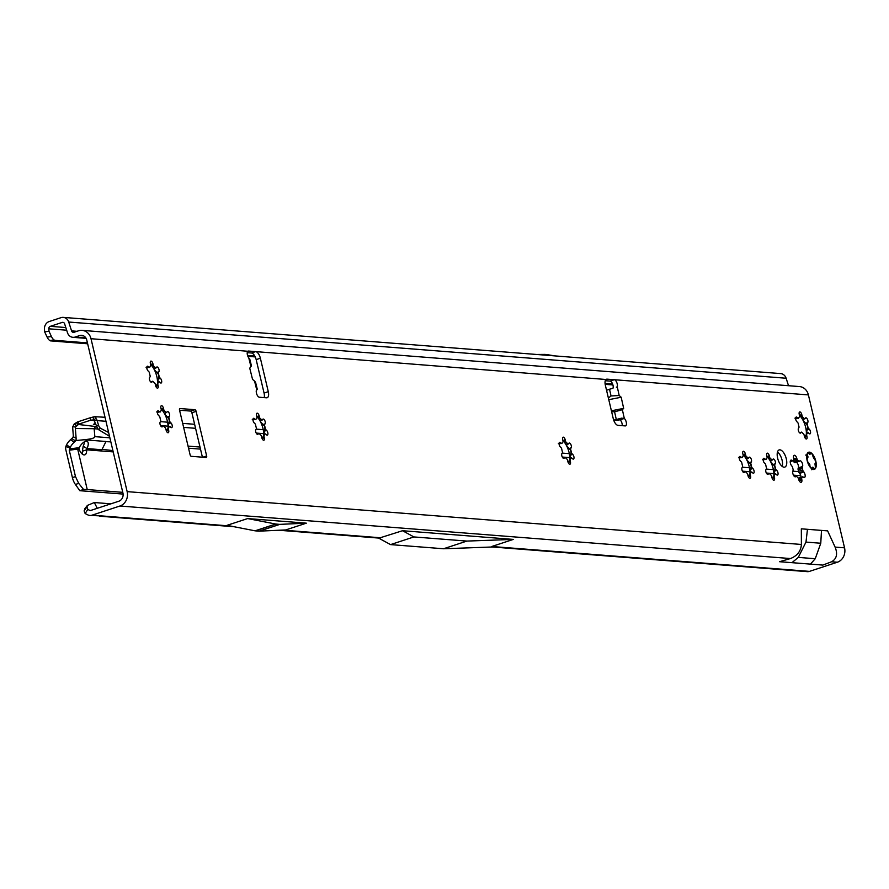 <?xml version="1.0" encoding="UTF-8"?>
<svg xmlns="http://www.w3.org/2000/svg" width="889" height="889" viewBox="0 0 889 889"><rect width="100%" height="100%" fill="white"/><g stroke="black" fill="none" stroke-linecap="round" stroke-linejoin="round"><path stroke-width="1.33" d="M160.253 418.863A9.457 4.278 -108.2 0 1 160.02 417.741A1.656 0.756 71.8 0 0 159.253 416.13L158.62 415.507A2.656 1.2 -108.2 0 1 157.464 413.252A2.656 1.2 -108.2 0 1 157.909 410.829A2.656 1.2 -108.2 0 1 158.853 411.196L159.487 411.818A1.656 0.756 71.8 0 0 160.076 412.04A1.656 0.756 71.8 0 0 160.342 411.774A9.457 4.278 -108.2 0 1 161.053 410.718A1.656 0.756 71.8 0 0 161.198 409.284L160.92 408.129A2.656 1.2 -108.2 0 1 161.376 405.706A2.656 1.2 -108.2 0 1 163.476 408.329L163.743 409.485A1.656 0.756 71.8 0 0 164.587 410.996A9.457 4.278 -108.2 0 1 165.832 412.207A1.656 0.756 71.8 0 0 166.532 412.552A1.656 0.756 71.8 0 0 166.743 412.385L167.099 411.84A2.656 1.2 -108.2 0 1 167.432 411.574A2.656 1.2 -108.2 0 1 169.243 413.307A2.656 1.2 -108.2 0 1 169.421 416.352L169.054 416.897A1.656 0.756 71.8 0 0 168.988 418.241A1.656 0.756 71.8 0 0 169.032 418.441A9.457 4.278 -108.2 0 1 169.577 420.708A1.656 0.756 71.8 0 0 169.61 420.908A1.656 0.756 71.8 0 0 170.344 422.319L170.977 422.931A2.656 1.2 -108.2 0 1 172.222 425.62A2.656 1.2 -108.2 0 1 171.688 427.609A2.656 1.2 -108.2 0 1 170.744 427.242L170.11 426.631A1.656 0.756 71.8 0 0 169.521 426.398A1.656 0.756 71.8 0 0 169.254 426.676A9.457 4.278 -108.2 0 1 168.543 427.731A1.656 0.756 71.8 0 0 168.399 429.154L168.666 430.309A2.656 1.2 -108.2 0 1 168.221 432.732A2.656 1.2 -108.2 0 1 166.121 430.109L165.843 428.954A1.656 0.756 71.8 0 0 165.01 427.453A9.457 4.278 -108.2 0 1 163.765 426.242A1.656 0.756 71.8 0 0 163.065 425.898A1.656 0.756 71.8 0 0 162.854 426.064L162.498 426.598A2.656 1.2 -108.2 0 1 162.165 426.864A2.656 1.2 -108.2 0 1 160.053 424.242A2.656 1.2 -108.2 0 1 160.176 422.086L160.542 421.553A1.656 0.756 71.8 0 0 160.553 419.997A9.457 4.278 -108.2 0 1 160.253 418.863M168.043 427.842L169.288 420.797A9.457 4.278 71.8 0 0 168.754 418.53L164.843 414.296A14.102 6.379 -108.2 0 1 168.043 427.842A14.102 6.379 -108.2 0 1 168.032 428.087M149.708 374.269A9.457 4.278 -108.2 0 1 149.474 373.136A1.656 0.756 71.8 0 0 148.719 371.524L148.074 370.913A2.656 1.2 -108.2 0 1 146.918 368.657A2.656 1.2 -108.2 0 1 147.363 366.235A2.656 1.2 -108.2 0 1 148.307 366.59L148.941 367.213A1.656 0.756 71.8 0 0 149.541 367.446A1.656 0.756 71.8 0 0 149.797 367.168A9.457 4.278 -108.2 0 1 150.508 366.112A1.656 0.756 71.8 0 0 150.652 364.69L150.385 363.534A2.656 1.2 -108.2 0 1 150.83 361.112A2.656 1.2 -108.2 0 1 152.93 363.734L153.208 364.89A1.656 0.756 71.8 0 0 154.041 366.39A9.457 4.278 -108.2 0 1 155.286 367.602A1.656 0.756 71.8 0 0 155.986 367.946A1.656 0.756 71.8 0 0 156.197 367.779L156.564 367.246A2.656 1.2 -108.2 0 1 156.886 366.979A2.656 1.2 -108.2 0 1 158.709 368.702A2.656 1.2 -108.2 0 1 158.875 371.758L158.509 372.291A1.656 0.756 71.8 0 0 158.442 373.647A1.656 0.756 71.8 0 0 158.498 373.847A9.457 4.278 -108.2 0 1 159.031 376.103A1.656 0.756 71.8 0 0 159.075 376.303A1.656 0.756 71.8 0 0 159.798 377.714L160.431 378.336A2.656 1.2 -108.2 0 1 161.676 381.014A2.656 1.2 -108.2 0 1 161.142 383.015A2.656 1.2 -108.2 0 1 160.198 382.648L159.564 382.026A1.656 0.756 71.8 0 0 158.975 381.803A1.656 0.756 71.8 0 0 158.709 382.07A9.457 4.278 -108.2 0 1 157.998 383.126A1.656 0.756 71.8 0 0 157.853 384.559L158.131 385.715A2.656 1.2 -108.2 0 1 157.686 388.137A2.656 1.2 -108.2 0 1 155.575 385.515L155.308 384.359A1.656 0.756 71.8 0 0 154.464 382.848A9.457 4.278 -108.2 0 1 153.219 381.637A1.656 0.756 71.8 0 0 152.519 381.292A1.656 0.756 71.8 0 0 152.319 381.459L151.952 382.003A2.656 1.2 -108.2 0 1 151.619 382.27A2.656 1.2 -108.2 0 1 149.519 379.647A2.656 1.2 -108.2 0 1 149.63 377.492L149.997 376.947A1.656 0.756 71.8 0 0 150.019 375.402A9.457 4.278 -108.2 0 1 149.708 374.269M157.509 383.237L158.753 376.203A9.457 4.278 71.8 0 0 158.209 373.936L154.308 369.702A14.102 6.379 -108.2 0 1 157.509 383.237A14.102 6.379 -108.2 0 1 157.486 383.492M255.91 426.364A9.457 4.278 -108.2 0 1 255.676 425.231A1.656 0.756 71.8 0 0 254.91 423.62L254.276 423.008A2.656 1.2 -108.2 0 1 253.109 420.753A2.656 1.2 -108.2 0 1 253.565 418.33A2.656 1.2 -108.2 0 1 254.51 418.686L255.143 419.308A1.656 0.756 71.8 0 0 255.732 419.541A1.656 0.756 71.8 0 0 255.999 419.264A9.457 4.278 -108.2 0 1 256.71 418.208A1.656 0.756 71.8 0 0 256.854 416.785L256.577 415.63A2.656 1.2 -108.2 0 1 257.021 413.207A2.656 1.2 -108.2 0 1 259.132 415.83L259.399 416.985A1.656 0.756 71.8 0 0 260.233 418.486A9.457 4.278 -108.2 0 1 261.488 419.697A1.656 0.756 71.8 0 0 262.188 420.041A1.656 0.756 71.8 0 0 262.388 419.875L262.755 419.341A2.656 1.2 -108.2 0 1 263.088 419.075A2.656 1.2 -108.2 0 1 264.9 420.797A2.656 1.2 -108.2 0 1 265.078 423.853L264.711 424.386A1.656 0.756 71.8 0 0 264.633 425.742A1.656 0.756 71.8 0 0 264.689 425.942A9.457 4.278 -108.2 0 1 265.222 428.198A1.656 0.756 71.8 0 0 265.266 428.398A1.656 0.756 71.8 0 0 265.989 429.809L266.633 430.432A2.656 1.2 -108.2 0 1 267.867 433.11A2.656 1.2 -108.2 0 1 267.345 435.11A2.656 1.2 -108.2 0 1 266.4 434.743L265.755 434.121A1.656 0.756 71.8 0 0 265.166 433.899A1.656 0.756 71.8 0 0 264.911 434.165A9.457 4.278 -108.2 0 1 264.189 435.221A1.656 0.756 71.8 0 0 264.055 436.655L264.322 437.81A2.656 1.2 -108.2 0 1 263.877 440.233A2.656 1.2 -108.2 0 1 261.777 437.61L261.499 436.455A1.656 0.756 71.8 0 0 260.666 434.943A9.457 4.278 -108.2 0 1 259.421 433.732A1.656 0.756 71.8 0 0 258.721 433.388A1.656 0.756 71.8 0 0 258.51 433.554L258.143 434.099A2.656 1.2 -108.2 0 1 257.81 434.365A2.656 1.2 -108.2 0 1 255.71 431.743A2.656 1.2 -108.2 0 1 255.832 429.587L256.188 429.043A1.656 0.756 71.8 0 0 256.21 427.498A9.457 4.278 -108.2 0 1 255.91 426.364M263.7 435.332L264.944 428.298A9.457 4.278 71.8 0 0 264.411 426.031L260.499 421.797A14.102 6.379 -108.2 0 1 263.7 435.332A14.102 6.379 -108.2 0 1 263.689 435.588M562.004 450.345A9.457 4.278 -108.2 0 1 561.77 449.212A1.656 0.756 71.8 0 0 561.003 447.6L560.359 446.989A2.656 1.2 -108.2 0 1 559.203 444.733A2.656 1.2 -108.2 0 1 559.648 442.311A2.656 1.2 -108.2 0 1 560.592 442.678L561.237 443.289A1.656 0.756 71.8 0 0 561.826 443.522A1.656 0.756 71.8 0 0 562.081 443.244A9.457 4.278 -108.2 0 1 562.804 442.189A1.656 0.756 71.8 0 0 562.937 440.766L562.67 439.611A2.656 1.2 -108.2 0 1 563.115 437.188A2.656 1.2 -108.2 0 1 565.215 439.811L565.493 440.966A1.656 0.756 71.8 0 0 566.326 442.466A9.457 4.278 -108.2 0 1 567.582 443.678A1.656 0.756 71.8 0 0 568.271 444.022A1.656 0.756 71.8 0 0 568.482 443.855L568.849 443.322A2.656 1.2 -108.2 0 1 569.182 443.055A2.656 1.2 -108.2 0 1 570.994 444.789A2.656 1.2 -108.2 0 1 571.16 447.834L570.805 448.378A1.656 0.756 71.8 0 0 570.727 449.723A1.656 0.756 71.8 0 0 570.782 449.923A9.457 4.278 -108.2 0 1 571.316 452.19A1.656 0.756 71.8 0 0 571.36 452.379A1.656 0.756 71.8 0 0 572.083 453.79L572.716 454.412A2.656 1.2 -108.2 0 1 573.961 457.09A2.656 1.2 -108.2 0 1 573.438 459.091A2.656 1.2 -108.2 0 1 572.494 458.724L571.849 458.113A1.656 0.756 71.8 0 0 571.26 457.879A1.656 0.756 71.8 0 0 570.994 458.146A9.457 4.278 -108.2 0 1 570.282 459.202A1.656 0.756 71.8 0 0 570.138 460.635L570.416 461.791A2.656 1.2 -108.2 0 1 569.971 464.214A2.656 1.2 -108.2 0 1 567.86 461.591L567.593 460.435A1.656 0.756 71.8 0 0 566.76 458.924A9.457 4.278 -108.2 0 1 565.504 457.724A1.656 0.756 71.8 0 0 564.804 457.379A1.656 0.756 71.8 0 0 564.604 457.546L564.237 458.079A2.656 1.2 -108.2 0 1 563.904 458.346A2.656 1.2 -108.2 0 1 561.804 455.724A2.656 1.2 -108.2 0 1 561.915 453.568L562.281 453.023A1.656 0.756 71.8 0 0 562.304 451.479A9.457 4.278 -108.2 0 1 562.004 450.345M569.793 459.313L571.038 452.279A9.457 4.278 71.8 0 0 570.505 450.012L566.593 445.778A14.102 6.379 -108.2 0 1 569.793 459.313A14.102 6.379 -108.2 0 1 569.771 459.569M742.148 464.458A9.457 4.278 -108.2 0 1 741.915 463.325A1.656 0.756 71.8 0 0 741.148 461.724L740.515 461.102A2.656 1.2 -108.2 0 1 739.348 458.846A2.656 1.2 -108.2 0 1 739.804 456.424A2.656 1.2 -108.2 0 1 740.748 456.79L741.382 457.402A1.656 0.756 71.8 0 0 741.971 457.635A1.656 0.756 71.8 0 0 742.237 457.368A9.457 4.278 -108.2 0 1 742.948 456.313A1.656 0.756 71.8 0 0 743.093 454.879L742.815 453.723A2.656 1.2 -108.2 0 1 743.26 451.301A2.656 1.2 -108.2 0 1 745.371 453.923L745.638 455.079A1.656 0.756 71.8 0 0 746.471 456.59A9.457 4.278 -108.2 0 1 747.727 457.791A1.656 0.756 71.8 0 0 748.427 458.135A1.656 0.756 71.8 0 0 748.627 457.968L748.994 457.435A2.656 1.2 -108.2 0 1 749.327 457.168A2.656 1.2 -108.2 0 1 751.138 458.902A2.656 1.2 -108.2 0 1 751.316 461.947L750.949 462.491A1.656 0.756 71.8 0 0 750.872 463.836A1.656 0.756 71.8 0 0 750.927 464.036A9.457 4.278 -108.2 0 1 751.461 466.303A1.656 0.756 71.8 0 0 751.505 466.503A1.656 0.756 71.8 0 0 752.227 467.914L752.872 468.525A2.656 1.2 -108.2 0 1 754.105 471.214A2.656 1.2 -108.2 0 1 753.583 473.204A2.656 1.2 -108.2 0 1 752.639 472.837L751.994 472.226A1.656 0.756 71.8 0 0 751.405 471.992A1.656 0.756 71.8 0 0 751.149 472.27A9.457 4.278 -108.2 0 1 750.427 473.326A1.656 0.756 71.8 0 0 750.294 474.748L750.56 475.904A2.656 1.2 -108.2 0 1 750.116 478.326A2.656 1.2 -108.2 0 1 748.016 475.704L747.738 474.548A1.656 0.756 71.8 0 0 746.904 473.048A9.457 4.278 -108.2 0 1 745.66 471.837A1.656 0.756 71.8 0 0 744.96 471.492A1.656 0.756 71.8 0 0 744.749 471.659L744.382 472.192A2.656 1.2 -108.2 0 1 744.06 472.459A2.656 1.2 -108.2 0 1 741.948 469.837A2.656 1.2 -108.2 0 1 742.071 467.681L742.426 467.136A1.656 0.756 71.8 0 0 742.448 465.592A9.457 4.278 -108.2 0 1 742.148 464.458M749.938 473.426L751.183 466.392A9.457 4.278 71.8 0 0 750.649 464.125L746.738 459.891A14.102 6.379 -108.2 0 1 749.938 473.426A14.102 6.379 -108.2 0 1 749.927 473.681M766.062 466.336A9.457 4.278 -108.2 0 1 765.829 465.203A1.656 0.756 71.8 0 0 765.062 463.591L764.429 462.98A2.656 1.2 -108.2 0 1 763.262 460.724A2.656 1.2 -108.2 0 1 763.707 458.302A2.656 1.2 -108.2 0 1 764.651 458.657L765.296 459.28A1.656 0.756 71.8 0 0 765.885 459.513A1.656 0.756 71.8 0 0 766.151 459.235A9.457 4.278 -108.2 0 1 766.863 458.179A1.656 0.756 71.8 0 0 767.007 456.757L766.729 455.601A2.656 1.2 -108.2 0 1 767.174 453.179A2.656 1.2 -108.2 0 1 769.285 455.801L769.552 456.957A1.656 0.756 71.8 0 0 770.385 458.457A9.457 4.278 -108.2 0 1 771.641 459.669A1.656 0.756 71.8 0 0 772.341 460.013A1.656 0.756 71.8 0 0 772.541 459.846L772.908 459.313A2.656 1.2 -108.2 0 1 773.241 459.046A2.656 1.2 -108.2 0 1 775.052 460.769A2.656 1.2 -108.2 0 1 775.23 463.825L774.864 464.358A1.656 0.756 71.8 0 0 774.786 465.714A1.656 0.756 71.8 0 0 774.841 465.914A9.457 4.278 -108.2 0 1 775.375 468.17A1.656 0.756 71.8 0 0 775.419 468.37A1.656 0.756 71.8 0 0 776.141 469.781L776.786 470.403A2.656 1.2 -108.2 0 1 778.019 473.081A2.656 1.2 -108.2 0 1 777.497 475.082A2.656 1.2 -108.2 0 1 776.553 474.715L775.908 474.093A1.656 0.756 71.8 0 0 775.319 473.87A1.656 0.756 71.8 0 0 775.064 474.137A9.457 4.278 -108.2 0 1 774.341 475.193A1.656 0.756 71.8 0 0 774.208 476.626L774.475 477.782A2.656 1.2 -108.2 0 1 774.03 480.204A2.656 1.2 -108.2 0 1 771.93 477.582L771.652 476.426A1.656 0.756 71.8 0 0 770.819 474.915A9.457 4.278 -108.2 0 1 769.563 473.704A1.656 0.756 71.8 0 0 768.874 473.359A1.656 0.756 71.8 0 0 768.663 473.526L768.296 474.07A2.656 1.2 -108.2 0 1 767.963 474.337A2.656 1.2 -108.2 0 1 765.862 471.715A2.656 1.2 -108.2 0 1 765.985 469.559L766.34 469.014A1.656 0.756 71.8 0 0 766.362 467.47A9.457 4.278 -108.2 0 1 766.062 466.336M773.852 475.304L775.097 468.27A9.457 4.278 71.8 0 0 774.563 466.003L770.652 461.769A14.102 6.379 -108.2 0 1 773.852 475.304A14.102 6.379 -108.2 0 1 773.841 475.559M792.844 468.436A10.123 4.578 -108.2 0 1 792.677 467.681A1.656 0.756 71.8 0 0 792.077 466.314L791.543 465.647A3.323 1.5 -108.2 0 1 790.399 463.158A3.323 1.5 -108.2 0 1 790.954 460.135A3.323 1.5 -108.2 0 1 791.832 460.335L792.377 460.713A1.656 0.756 71.8 0 0 792.821 460.813A1.656 0.756 71.8 0 0 793.066 460.58A10.123 4.578 -108.2 0 1 793.533 459.88A1.656 0.756 71.8 0 0 793.699 458.757L793.555 457.779A3.323 1.5 -108.2 0 1 794.221 455.301A3.323 1.5 -108.2 0 1 796.7 458.024L797.011 459.013A1.656 0.756 71.8 0 0 797.733 460.213A10.123 4.578 -108.2 0 1 798.555 461.013A1.656 0.756 71.8 0 0 799.222 461.313A1.656 0.756 71.8 0 0 799.322 461.258L799.711 460.947A3.323 1.5 -108.2 0 1 799.933 460.835A3.323 1.5 -108.2 0 1 802.089 462.736A3.323 1.5 -108.2 0 1 802.567 466.503L802.345 467.114A1.656 0.756 71.8 0 0 802.345 468.314A1.656 0.756 71.8 0 0 802.378 468.436A10.123 4.578 -108.2 0 1 802.734 469.948A1.656 0.756 71.8 0 0 802.756 470.07A1.656 0.756 71.8 0 0 803.334 471.314L803.867 471.981A3.323 1.5 -108.2 0 1 805.145 475.271A3.323 1.5 -108.2 0 1 804.456 477.493A3.323 1.5 -108.2 0 1 803.578 477.293L803.034 476.915A1.656 0.756 71.8 0 0 802.589 476.815A1.656 0.756 71.8 0 0 802.345 477.037A10.123 4.578 -108.2 0 1 801.878 477.737A1.656 0.756 71.8 0 0 801.711 478.871L801.856 479.838A3.323 1.5 -108.2 0 1 801.189 482.316A3.323 1.5 -108.2 0 1 798.711 479.593L798.4 478.604A1.656 0.756 71.8 0 0 797.677 477.415A10.123 4.578 -108.2 0 1 796.844 476.615A1.656 0.756 71.8 0 0 796.188 476.315A1.656 0.756 71.8 0 0 796.077 476.371L795.699 476.671A3.323 1.5 -108.2 0 1 795.477 476.793A3.323 1.5 -108.2 0 1 792.844 473.515A3.323 1.5 -108.2 0 1 792.844 471.114L793.066 470.503A1.656 0.756 71.8 0 0 793.032 469.181A10.123 4.578 -108.2 0 1 792.844 468.436M796.311 462.269A3.323 1.5 -108.2 0 1 798.1 464.691A3.323 1.5 -108.2 0 1 798.355 467.892L798.122 468.503A1.656 0.756 71.8 0 0 798.122 469.703A1.656 0.756 71.8 0 0 798.155 469.825A10.123 4.578 -108.2 0 1 798.511 471.326A1.656 0.756 71.8 0 0 798.533 471.459A1.656 0.756 71.8 0 0 799.111 472.692L799.644 473.37A3.323 1.5 -108.2 0 1 800.956 477.349M798.555 425.109A9.457 4.278 -108.2 0 1 798.333 423.975A1.656 0.756 71.8 0 0 797.566 422.364L796.922 421.753A2.656 1.2 -108.2 0 1 795.766 419.497A2.656 1.2 -108.2 0 1 796.211 417.074A2.656 1.2 -108.2 0 1 797.155 417.43L797.8 418.052A1.656 0.756 71.8 0 0 798.389 418.286A1.656 0.756 71.8 0 0 798.644 418.008A9.457 4.278 -108.2 0 1 799.367 416.952A1.656 0.756 71.8 0 0 799.5 415.53L799.233 414.374A2.656 1.2 -108.2 0 1 799.678 411.951A2.656 1.2 -108.2 0 1 801.778 414.574L802.056 415.73A1.656 0.756 71.8 0 0 802.889 417.23A9.457 4.278 -108.2 0 1 804.134 418.441A1.656 0.756 71.8 0 0 804.834 418.786A1.656 0.756 71.8 0 0 805.045 418.619L805.412 418.086A2.656 1.2 -108.2 0 1 805.734 417.819A2.656 1.2 -108.2 0 1 807.556 419.541A2.656 1.2 -108.2 0 1 807.723 422.597L807.368 423.131A1.656 0.756 71.8 0 0 807.29 424.486A1.656 0.756 71.8 0 0 807.345 424.686A9.457 4.278 -108.2 0 1 807.879 426.942A1.656 0.756 71.8 0 0 807.923 427.142A1.656 0.756 71.8 0 0 808.646 428.554L809.279 429.176A2.656 1.2 -108.2 0 1 810.524 431.854A2.656 1.2 -108.2 0 1 809.99 433.854A2.656 1.2 -108.2 0 1 809.046 433.488L808.412 432.865A1.656 0.756 71.8 0 0 807.823 432.643A1.656 0.756 71.8 0 0 807.556 432.91A9.457 4.278 -108.2 0 1 806.845 433.965A1.656 0.756 71.8 0 0 806.701 435.399L806.979 436.555A2.656 1.2 -108.2 0 1 806.534 438.977A2.656 1.2 -108.2 0 1 804.423 436.355L804.156 435.199A1.656 0.756 71.8 0 0 803.323 433.688A9.457 4.278 -108.2 0 1 802.067 432.476A1.656 0.756 71.8 0 0 801.367 432.132A1.656 0.756 71.8 0 0 801.167 432.298L800.8 432.843A2.656 1.2 -108.2 0 1 800.467 433.11A2.656 1.2 -108.2 0 1 798.366 430.487A2.656 1.2 -108.2 0 1 798.478 428.331L798.844 427.787A1.656 0.756 71.8 0 0 798.867 426.242A9.457 4.278 -108.2 0 1 798.555 425.109M806.356 434.076L807.601 427.042A9.457 4.278 71.8 0 0 807.068 424.775L803.156 420.541A14.102 6.379 -108.2 0 1 806.356 434.076A14.102 6.379 -108.2 0 1 806.334 434.332M249.298 359.701L248.787 357.911A4.145 1.878 -108.2 0 1 247.409 354.878A4.145 1.878 -108.2 0 1 248.109 351.088A4.145 1.878 -108.2 0 1 248.464 351.044L255.688 351.611A6.634 3 -108.2 0 1 260.377 358.234L268.289 391.682A6.634 3 -108.2 0 1 267.167 397.739A6.634 3 -108.2 0 1 266.6 397.805L259.377 397.239A4.145 1.878 -108.2 0 1 256.443 393.105A4.145 1.878 -108.2 0 1 256.699 389.638L256.388 390.249M777.486 451.99A9.046 4.089 -108.2 0 1 782.098 460.235A9.046 4.089 -108.2 0 1 782.231 466.425M777.631 458.168A9.046 4.089 71.8 0 0 784.798 467.103A9.046 4.089 71.8 0 0 786.309 458.857A9.046 4.089 71.8 0 0 779.142 449.923A9.046 4.089 71.8 0 0 777.631 458.168M807.123 460.48A9.046 4.089 71.8 0 0 814.291 469.414A9.046 4.089 71.8 0 0 815.802 461.158A9.046 4.089 71.8 0 0 808.646 452.234A9.046 4.089 71.8 0 0 807.123 460.48M613.61 419.908A3.323 2.889 -82.6 0 0 613.91 419.964L616.333 420.275A3.323 2.889 -82.6 0 0 617.544 420.141L620.1 419.83A4.145 1.878 -108.2 0 1 622.211 425.675M206.237 457.491L191.246 456.313A1.656 0.756 -108.2 0 1 190.068 454.657L179.534 410.062A1.656 0.756 -108.2 0 1 179.811 408.54A1.656 0.756 -108.2 0 1 179.956 408.529L194.935 409.707A1.656 0.756 -108.2 0 1 196.113 411.363L206.648 455.957A1.656 0.756 -108.2 0 1 206.37 457.468A1.656 0.756 -108.2 0 1 206.237 457.491M611.61 411.674L614.577 411.796L622.367 409.696L623.667 408.373L621.178 397.239L619.189 395.494L611.043 395.972L608.376 398.005M613.91 419.964A3.323 2.889 -82.6 0 0 615.121 419.83L621.467 418.163L624.311 418.441A4.145 1.878 -108.2 0 1 626.356 422.642A4.145 1.878 -108.2 0 1 625.545 425.864A4.145 1.878 -108.2 0 1 625.189 425.909L617.966 425.342A6.634 3 -108.2 0 1 613.277 418.719L605.365 385.27A6.634 3 -108.2 0 1 606.487 379.214A6.634 3 -108.2 0 1 607.054 379.147L614.277 379.714A4.145 1.878 -108.2 0 1 616.744 382.426A4.145 1.878 -108.2 0 1 617.244 386.782L616.366 387.204M249.709 358.878L251.443 365.846L249.742 368.157L252.532 379.314L255.51 382.137L257.354 389.571M92.067 515.164L119.937 506.008A11.613 10.179 94.5 0 0 127.149 491.628L91 338.709A11.613 10.179 94.5 0 0 82.066 330.364A11.613 10.179 94.5 0 0 78.521 330.797L74.02 332.275A2.323 2.034 -85.5 0 1 71.576 330.886L68.72 322.029A7.301 6.401 94.5 0 0 63.275 317.384A7.301 6.401 94.5 0 0 61.041 317.651L49.173 321.551A7.301 6.401 94.5 0 0 44.45 329.341L44.639 331.819L48.995 331.286L48.806 328.808A2.323 2.034 94.5 0 1 50.306 326.33L62.174 322.429A2.323 2.034 94.5 0 1 64.619 323.818L67.464 332.675A7.301 6.401 -85.5 0 0 72.92 337.32A7.301 6.401 -85.5 0 0 75.143 337.053L79.654 335.575A6.634 5.823 94.5 0 1 81.677 335.331A6.634 5.823 94.5 0 1 86.778 340.098L122.926 493.017A6.634 5.823 94.5 0 1 118.815 501.229L90.934 510.386A2.323 2.034 94.5 0 1 89.545 510.286L87.811 509.408L85.144 513.542L87.7 514.831A7.301 6.401 -85.5 0 0 90.011 515.453A7.301 6.401 -85.5 0 0 92.067 515.164L230.362 526.01M801.333 528.822L801.389 544.457C800.945 551.102 797.311 555.803 790.488 558.548L779.564 561.704L791.955 562.67L798.289 557.392L805.979 542.09L807.468 529.299L801.333 528.822M827.626 530.877L821.503 530.4L820.769 543.246L815.246 558.725L810.435 564.115L822.825 565.093L831.582 561.77C836.682 558.881 837.86 553.991 835.104 547.102L827.626 530.877M82.066 330.364L799.467 386.571A11.613 10.179 -85.5 0 1 808.401 394.916L844.55 547.835A11.613 10.179 -85.5 0 1 837.338 562.226L809.468 571.383A7.301 6.401 94.5 0 1 806.945 571.616L797.733 570.905L799.9 570.627L809.468 571.383M605.276 380.725L610.054 381.092A4.145 1.878 -108.2 0 1 612.532 383.815A4.145 1.878 -108.2 0 1 613.021 388.171L606.554 390.249M622.367 409.696L624.311 418.441L620.1 419.83M254.51 380.892L256.699 389.638L257.288 389.626L256.588 389.782M161.153 409.107A14.102 6.379 -108.2 0 1 164.843 414.296L165.554 412.296A9.457 4.278 71.8 0 0 164.298 411.085L163.954 410.829M150.608 364.512A14.102 6.379 -108.2 0 1 154.308 369.702L155.008 367.69A9.457 4.278 71.8 0 0 153.764 366.479L153.408 366.235M256.81 416.608A14.102 6.379 -108.2 0 1 260.499 421.797L261.199 419.786A9.457 4.278 71.8 0 0 259.955 418.575L259.599 418.33M562.904 440.588A14.102 6.379 -108.2 0 1 566.593 445.778L567.293 443.767A9.457 4.278 71.8 0 0 566.049 442.566L565.693 442.311M743.048 454.701A14.102 6.379 -108.2 0 1 746.738 459.891L747.438 457.891A9.457 4.278 71.8 0 0 746.193 456.679L745.838 456.424M766.963 456.579A14.102 6.379 -108.2 0 1 770.652 461.769L771.352 459.757A9.457 4.278 71.8 0 0 770.107 458.546L769.752 458.302M792.932 460.746A1.656 0.756 71.8 0 0 793.51 461.591A10.123 4.578 -108.2 0 1 794.344 462.402A1.656 0.756 71.8 0 0 794.999 462.702A1.656 0.756 71.8 0 0 795.11 462.636L799.1 461.335M799.467 415.352A14.102 6.379 -108.2 0 1 803.156 420.541L803.856 418.53A9.457 4.278 71.8 0 0 802.611 417.319L802.256 417.074M179.567 410.218L190.713 411.085A1.656 0.756 -108.2 0 1 191.891 412.74L202.403 457.19M247.22 352.666L251.465 353A6.634 3 -108.2 0 1 256.165 359.623L264.066 393.071A6.634 3 -108.2 0 1 264.166 397.616M247.642 518.565L226.995 525.343L255.065 530.822A6.634 3 -108.2 0 0 255.254 530.844L259.032 531.144A6.634 3 -108.2 0 0 259.221 531.144L285.713 529.944L306.349 523.165L279.868 524.366A6.634 3 -108.2 0 1 279.679 524.366L275.901 524.066A6.634 3 -108.2 0 1 275.701 524.032L247.642 518.565L306.349 523.165M278.924 530.255L378.547 538.056L390.549 544.601L443.544 548.757L492.573 546.979L491.784 546.491L513.331 539.412L402.506 530.722L379.281 538.056M378.525 538.045L379.214 538.056M90.011 515.453L101.624 515.92M492.462 546.991L797.733 570.905M536.634 354.467L544.757 354.4A6.634 3 -108.2 0 1 544.89 354.4L546.291 354.511A6.634 3 -108.2 0 1 546.435 354.522L554.903 355.9M97.279 508.308L94.323 502.529L110.903 503.83M788.532 385.715L786.12 378.236A7.301 6.401 -85.5 0 0 780.675 373.591L63.275 317.384M54.129 339.942L49.784 340.487L54.129 339.942A9.957 4.723 -97 0 1 51.462 336.564L48.995 331.286M49.784 340.487A9.957 4.723 -97 0 1 47.106 337.098L44.639 331.819M54.762 340.331L87.444 342.887M247.564 355.433L254.765 356M605.076 383.448L612.621 384.037M50.417 340.865L87.655 343.787M247.887 356.345L255.232 356.911M605.187 384.337L612.91 384.937M85.144 513.542L84.111 510.875L85.322 508.341M94.323 502.529L87.411 505.419L86.978 506.897L87.811 509.408M86.978 506.897L84.111 510.875M390.549 544.601L413.896 536.934L466.892 541.079L513.331 539.412M402.506 530.722L413.896 536.934M443.544 548.757L466.892 541.079M614.577 411.796L616.277 419.419L618.7 419.73M619.555 419.464L621.467 418.163M608.776 399.683L621.178 397.239M611.399 410.796L623.667 408.373M799.667 432.876L801.367 432.132M806.979 436.555L804.756 437.288L806.567 434.054A9.457 4.278 71.8 0 0 807.279 432.999L807.556 432.91M803.812 419.03L804.134 418.441M802.889 417.23L799.555 415.296L801.778 414.574M798.366 418.108L794.933 418.163M767.174 474.104L768.874 473.359M774.475 477.782L772.252 478.515L774.063 475.282A9.457 4.278 71.8 0 0 774.775 474.226L775.064 474.137M771.308 460.258L771.641 459.669M770.385 458.457L767.051 456.524L769.285 455.801M765.862 459.335L762.429 459.391M743.26 472.226L744.96 471.492M750.56 475.904L748.338 476.637L750.149 473.415A9.457 4.278 71.8 0 0 750.861 472.359L751.149 472.27M747.393 458.38L747.727 457.791M746.471 456.59L743.137 454.657L745.371 453.923M741.948 457.457L738.515 457.524M563.115 458.113L564.804 457.379M570.416 461.791L568.193 462.524L570.005 459.302A9.457 4.278 71.8 0 0 570.716 458.246L570.994 458.146M567.249 444.267L567.582 443.678M566.326 442.466L562.993 440.544L565.215 439.811M561.804 443.344L558.37 443.4M257.021 434.132L258.721 433.388M264.322 437.81L262.099 438.544L263.911 435.31A9.457 4.278 71.8 0 0 264.622 434.254L264.911 434.165M261.155 420.286L261.488 419.697M260.233 418.486L256.899 416.552L259.132 415.83M255.71 419.364L252.276 419.419M150.819 382.037L152.519 381.292M158.131 385.715L155.897 386.448L157.72 383.215A9.457 4.278 71.8 0 0 158.431 382.159L158.709 382.07M154.964 368.19L155.286 367.602M154.041 366.39L150.708 364.457L152.93 363.734M149.519 367.268L146.085 367.324M161.365 426.631L163.065 425.898M168.666 430.309L166.443 431.043L168.254 427.82A9.457 4.278 71.8 0 0 168.977 426.764L169.254 426.676M165.498 412.785L165.832 412.207M164.587 410.996L161.253 409.062L163.476 408.329M160.064 411.863L156.62 411.929M815.091 464.447L815.958 463.625A8.523 3.856 71.8 0 0 815.557 461.147A8.523 3.856 71.8 0 0 814.769 458.635L814.557 458.802A1.322 0.6 -108.2 0 1 813.413 457.535L813.146 456.379A2.989 1.356 71.8 0 0 812.257 454.335A8.523 3.856 71.8 0 0 811.413 453.523A2.989 1.356 71.8 0 0 810.401 453.723L810.035 454.268A1.322 0.6 -108.2 0 1 808.879 453.312L808.701 452.757A8.523 3.856 71.8 0 0 807.134 455.079L807.434 455.457A1.322 0.6 -108.2 0 1 807.89 456.457A1.322 0.6 -108.2 0 1 807.834 457.535L806.801 455.412L805.945 455.346M811.746 469.748L812.379 469.07A8.812 3.989 -108.2 0 1 810.668 467.758M805.979 454.868L806.845 454.935A8.812 3.989 -108.2 0 1 808.468 452.534L808.701 452.757M807.834 457.535L807.468 458.068A2.989 1.356 71.8 0 0 807.201 459.746A8.523 3.856 71.8 0 0 807.568 461.258A2.989 1.356 71.8 0 0 808.634 463.036L809.279 463.658A1.322 0.6 -108.2 0 1 809.857 464.78A1.322 0.6 -108.2 0 1 809.857 465.747L809.735 466.08A8.523 3.856 71.8 0 0 812.49 468.759L812.402 468.203A1.322 0.6 -108.2 0 1 813.146 467.403L813.779 468.014A2.989 1.356 71.8 0 0 814.935 468.392L814.668 468.836A3.323 1.5 -108.2 0 0 814.769 468.792L815.402 467.97A8.812 3.989 -108.2 0 1 815.057 468.514A8.812 3.989 -108.2 0 1 814.913 468.692L815.413 467.692A2.989 1.356 71.8 0 0 815.346 465.703L815.069 464.547A1.322 0.6 -108.2 0 1 815.646 463.413L815.069 463.902M815.08 464.591L815.413 467.692A8.523 3.856 71.8 0 1 814.935 468.392L815.402 467.97M808.546 452.568L809.501 454.168L809.979 453.534L809.146 453.812M813.957 458.48L814.769 458.635M814.691 458.513L816.002 463.691L815.491 464.336M814.802 468.781L815.446 467.87M82.21 454.001A8.301 3.756 -108.2 0 0 82.388 451.212L86.611 449.823L86.966 448.578L83.188 446.178A8.301 3.623 -57.6 0 0 84.466 441.789M101.868 449.745L106.013 441.489L101.868 449.745L86.966 448.578A8.301 3.623 122.4 0 0 87.311 441.489A8.301 3.623 122.4 0 0 86.511 441.233A8.301 3.623 122.4 0 0 78.999 447.956L79.065 449.234A8.301 3.756 -108.2 0 0 84.822 454.835A8.301 3.756 -108.2 0 0 86.611 449.823L113.214 451.901M95.601 424.364L93.401 424.353L95.323 423.431M109.88 437.821L94.856 436.643C94.879 438.021 91.245 439.066 83.955 439.766L75.998 440.511A3.323 1.456 -57.6 0 1 75.554 440.955L74.243 442.144A9.957 4.356 122.4 0 0 70.253 447.267L66.475 444.867A9.957 4.356 -57.6 0 1 70.464 439.744L74.243 442.144M122.771 492.339L87.244 489.561L77.687 449.123L69.253 450.19L70.253 447.267M70.009 447.689L65.83 446.634A6.634 5.823 94.5 0 0 65.864 449.912L72.409 477.604A9.957 4.501 71.8 0 0 75.409 484.472L79.821 490.695L83.555 489.461L78.699 483.394L75.487 476.593L69.253 450.19M87.244 489.561L83.555 489.461M79.821 490.695L123.104 494.084M65.83 446.634L66.475 444.867M77.799 424.764L76.443 422.575L74.287 424.009L76.999 425.764L75.532 426.976L72.709 426.776L74.287 424.009M94.101 420.441L93.056 420.097L93.712 416.897L90.434 417.708L90.745 420.186L90.178 417.786L78.188 421.719L78.754 424.12L76.999 425.764M77.91 424.942L77.41 422.019L76.443 422.575M93.056 420.097L91.011 420.108L93.99 420.553M105.024 417.285L94.69 416.674L96.845 419.808A6.634 5.823 94.5 0 1 97.134 420.608L98.557 425.264A3.323 1.456 67.4 0 0 100.646 428.365L98.157 429.398L109.525 436.31M94.69 416.674L93.712 416.897M70.464 439.744L71.776 438.555A3.323 1.456 -57.6 0 0 73.12 436.81L73.187 436.688A1.656 1.456 -85.5 0 0 73.32 435.832L72.709 427.909A6.634 5.823 94.5 0 1 72.709 426.776M89.967 417.852L90.745 420.186M78.754 424.12L90.534 420.253M77.41 422.019L78.188 421.719M76.843 425.787L74.12 424.075M96.468 427.042L95.201 426.942L94.145 428.72L97.679 428.998M98.157 429.398L94.012 420.441L95.912 417.663M94.412 421.253L96.845 419.808M94.856 436.643L94.145 428.72L75.376 428.509L76.11 438.188L73.187 436.688M82.388 451.212L83.188 446.178M73.12 436.81L76.11 438.188M75.998 440.511L76.143 438.722M75.532 426.976L75.376 428.509M77.976 424.431L96.29 426.587M108.625 432.499L100.646 428.365M188.057 446.111L200.003 447.045M188.546 448.189L200.492 449.123M79.065 449.234L77.687 449.123L77.754 447.867L69.398 448.923M105.935 441.644L110.836 441.866M102.091 449.323L112.903 450.612M158.853 411.196L157.364 411.685M170.344 422.319L169.099 422.719M148.307 366.59L146.818 367.079M159.798 377.714L158.564 378.125M254.51 418.686L253.021 419.175M265.989 429.809L264.755 430.22M560.592 442.678L559.103 443.167M572.083 453.79L570.849 454.201M740.748 456.79L739.259 457.279M752.227 467.914L750.994 468.314M764.651 458.657L763.173 459.146M776.141 469.781L774.908 470.192M791.832 460.335L790.377 460.813M802.378 468.436L798.155 469.825M803.334 471.314L799.111 472.692M797.155 417.43L795.666 417.919M808.646 428.554L807.412 428.965M91 338.709L247.798 351.266M605.987 379.492L255.688 351.611L251.465 353M248.787 357.911L250.965 366.657M127.149 491.628L801.389 544.457M807.468 529.299L821.503 530.4M835.104 547.102L844.55 547.835M808.401 394.916L614.277 379.714L610.054 381.092M617.244 386.782L619.189 395.494M609.521 389.182L611.043 395.972M491.784 546.491L799.9 570.627M831.582 561.77L837.338 562.226M791.955 562.67L810.435 564.115M119.937 506.008L790.488 558.548M282.535 530.088L380.948 537.801M62.174 322.429L63.575 322.54M75.143 337.053L85.844 337.887M79.654 335.575L83.633 335.886M76.965 331.308L71.576 330.886M786.12 378.236L68.72 322.029M65.819 327.541L50.306 326.33M48.806 328.808L66.675 330.208M51.462 336.564L47.106 337.098M798.289 557.392L815.246 558.725M805.979 542.09L820.769 543.246M275.701 524.032L255.065 530.822M275.901 524.066L255.254 530.844M279.679 524.366L259.032 531.144M279.868 524.366L259.221 531.144M268.289 391.682L264.066 393.071M260.377 358.234L256.165 359.623M615.121 419.83L617.544 420.141M206.648 455.957L202.814 457.224M196.113 411.363L191.891 412.74M194.935 409.707L190.713 411.085M800.8 432.843L800.044 433.087M801.167 432.298L799.922 432.71M806.701 435.399L805.467 435.799M809.279 429.176L807.056 429.898M807.368 423.131L806.123 423.542M807.723 422.597L805.501 423.331M802.056 415.73L800.822 416.13M797.8 418.052L796.555 418.452M796.077 476.371L794.91 476.76M801.856 479.838L799.189 480.716M801.711 478.871L798.789 479.827M801.878 477.737L798.478 478.86M802.345 477.037L798.311 478.371M803.867 471.981L799.644 473.37M802.734 469.948L798.511 471.326M802.345 467.114L798.122 468.503M802.567 466.503L798.355 467.892M798.555 461.013L794.344 462.402M797.733 460.213L793.51 461.591M797.011 459.013L793.255 460.246M796.7 458.024L793.733 459.002M792.377 460.713L790.254 461.413M768.296 474.07L767.54 474.315M768.663 473.526L767.429 473.937M774.208 476.626L772.963 477.026M776.786 470.403L774.552 471.137M774.864 464.358L773.63 464.769M775.23 463.825L772.997 464.558M769.552 456.957L768.318 457.357M765.296 459.28L764.062 459.691M744.382 472.192L743.626 472.437M744.749 471.659L743.515 472.059M750.294 474.748L749.049 475.159M752.872 468.525L750.638 469.259M750.949 462.491L749.716 462.891M751.316 461.947L749.083 462.68M745.638 455.079L744.404 455.49M741.382 457.402L740.148 457.813M564.237 458.079L563.482 458.324M564.604 457.546L563.37 457.946M570.138 460.635L568.904 461.047M572.716 454.412L570.494 455.146M570.805 448.378L569.571 448.778M571.16 447.834L568.938 448.567M565.493 440.966L564.259 441.366M561.237 443.289L559.992 443.7M258.143 434.099L257.388 434.343M258.51 433.554L257.277 433.965M264.055 436.655L262.811 437.055M266.633 430.432L264.4 431.154M264.711 424.386L263.477 424.798M265.078 423.853L262.844 424.586M259.399 416.985L258.166 417.386M255.143 419.308L253.91 419.708M151.952 382.003L151.197 382.248M152.319 381.459L151.074 381.87M157.853 384.559L156.62 384.959M160.431 378.336L158.209 379.07M158.509 372.291L157.275 372.702M158.875 371.758L156.653 372.491M153.208 364.89L151.963 365.29M148.941 367.213L147.707 367.624M162.498 426.598L161.742 426.853M162.854 426.064L161.62 426.464M168.399 429.154L167.165 429.565M170.977 422.931L168.754 423.664M169.054 416.897L167.821 417.297M169.421 416.352L167.199 417.085M163.743 409.485L162.509 409.896M159.487 411.818L158.253 412.218M809.857 465.747L808.09 463.48M808.401 464.214L809.279 463.658M808.634 463.036L808.345 463.402A3.323 1.5 -108.2 0 1 807.79 462.713M806.779 458.591A3.323 1.5 -108.2 0 1 807.034 457.879L806.712 457.991M812.968 469.392L814.668 468.836A3.323 1.5 -108.2 0 1 813.491 468.381L812.524 468.692M810.401 453.723L809.979 453.534A3.323 1.5 -108.2 0 1 810.39 453.201A3.323 1.5 -108.2 0 1 811.101 453.312L809.057 453.646M809.435 454.135L810.035 454.268M813.779 468.014L812.435 467.892M807.468 458.068L807.401 457.346L806.679 457.579M809.557 466.292L809.168 465.669M806.69 455.924L807.434 455.457M813.146 467.403L812.39 467.692M815.646 463.413L815.013 463.814M813.424 457.591L814.557 458.802M811.401 453.423A8.812 3.989 -108.2 0 1 812.135 454.157L813.413 457.535M815.124 463.736L815.069 464.547M83.955 439.766L106.013 441.489M77.765 447.856L78.999 447.956M75.409 484.472L78.699 483.394M72.409 477.604L75.487 476.593M78.565 424.186L77.999 421.786M105.98 421.297L97.134 420.608M71.776 438.555L75.554 440.955M96.179 426.242L98.557 425.264M800.767 475.737L793.455 475.159M773.863 473.626L766.351 473.037M749.949 471.748L742.437 471.17M569.805 457.635L562.293 457.046M263.711 433.654L256.199 433.065M195.569 428.32L183.623 427.376M168.054 426.164L160.553 425.575M99.401 516.187L234.196 526.755M86.122 338.365L72.92 337.32M84.511 509.075L87.411 505.419M804.834 418.786L804.045 419.052M796.188 476.315L794.877 476.737M802.589 476.815L798.378 478.193M799.222 461.313L794.999 462.702M792.821 460.813L790.232 461.658M772.341 460.013L771.541 460.28M748.427 458.135L747.627 458.402M568.271 444.022L567.482 444.289M262.188 420.041L261.388 420.308M155.986 367.946L155.186 368.213M166.532 412.552L165.732 412.807M811.346 453.357L812.213 454.201M811.824 469.748L812.49 467.625M77.099 423.631L77.821 424.853M160.487 421.63L167.577 422.186M182.678 423.364L194.624 424.297M256.143 429.12L263.233 429.676M562.226 453.101L569.327 453.657M742.382 467.214L749.471 467.781M766.296 469.092L773.386 469.648M792.821 471.17L798.589 471.626"/></g></svg>
